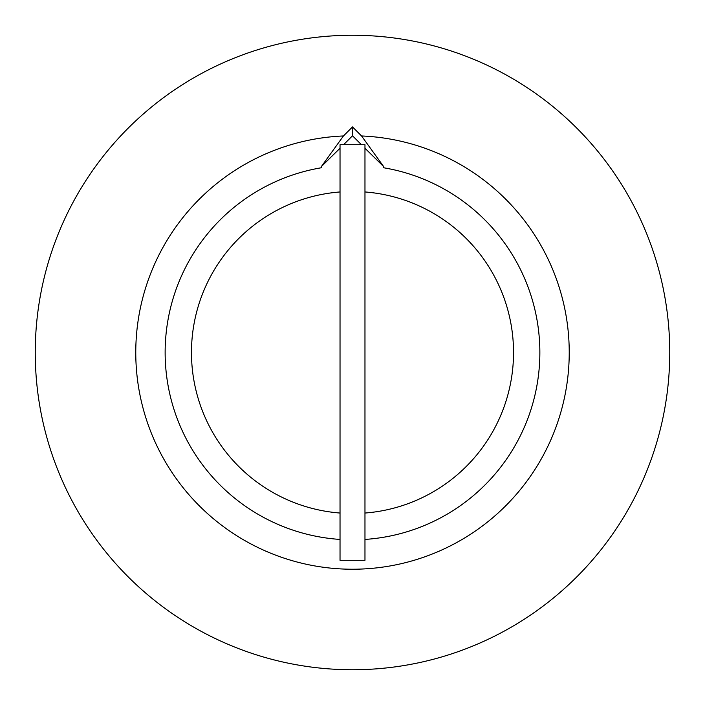 <?xml version="1.0" encoding="UTF-8"?>
<svg xmlns="http://www.w3.org/2000/svg" width="705" height="705" viewBox="0 0 705 705"><rect width="100%" height="100%" fill="white"/><g stroke="black" fill="none" stroke-linecap="round" stroke-linejoin="round"><path stroke-width="1.06" d="M364.97 560.29L364.97 144.71L340.03 144.71L340.03 560.29L364.97 560.29M364.97 513.046A161.031 161.031 0 0 0 513.531 352.5A161.031 161.031 0 0 0 364.97 191.954M352.5 669.75A317.25 317.25 0 0 0 669.75 352.5A317.25 317.25 0 0 0 352.5 35.25A317.25 317.25 0 0 0 35.25 352.5A317.25 317.25 0 0 0 352.5 669.75M343.564 144.71L352.5 135.774L352.5 126.909L361.55 135.959L383.67 166.609L364.97 148.244M352.5 135.774L361.436 144.71M352.5 126.909L343.45 135.959L321.33 166.609L340.03 148.244M321.33 166.953L321.33 167.764A187.345 187.345 0 0 0 340.03 539.431M364.97 539.431A187.345 187.345 0 0 0 383.67 167.764L383.67 166.953M340.03 191.954A161.031 161.031 0 0 0 191.469 352.5A161.031 161.031 0 0 0 340.03 513.046M343.45 135.959A216.726 216.726 0 0 0 166.336 463.467A216.726 216.726 0 0 0 538.664 463.467A216.726 216.726 0 0 0 361.55 135.959"/></g></svg>

